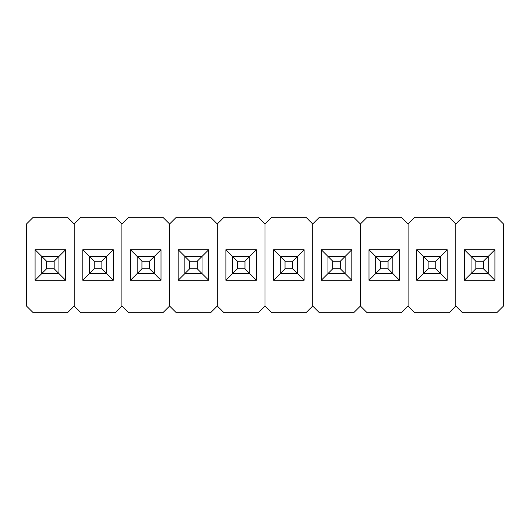 <?xml version="1.0" encoding="UTF-8"?>
<svg xmlns="http://www.w3.org/2000/svg" width="530" height="530" viewBox="0 0 530 530"><rect width="100%" height="100%" fill="white"/><g stroke="black" fill="none" stroke-linecap="round" stroke-linejoin="round"><path stroke-width="0.79" d="M74.2 223.978L74.2 306.022L67.522 312.7L33.178 312.7L26.5 306.022L26.5 223.978L33.178 217.3L67.522 217.3L74.2 223.978L74.2 306.022L74.2 223.978L67.522 217.3L33.178 217.3L26.5 223.978L26.5 306.022L33.178 312.7L67.522 312.7L74.2 306.022L74.2 223.978L80.878 217.3L115.222 217.3L121.9 223.978L121.9 306.022L115.222 312.7L80.878 312.7L74.2 306.022L80.878 312.7L115.222 312.7L121.9 306.022L121.9 223.978L121.9 306.022L121.9 223.978L115.222 217.3L80.878 217.3L74.2 223.978M65.614 280.264L65.614 249.736L35.086 249.736L35.086 280.264L65.614 280.264L58.936 273.586L65.614 280.264L35.086 280.264L41.764 273.586L35.086 280.264L35.086 249.736L65.614 249.736L65.614 280.264M58.936 256.414L65.614 249.736L54.166 261.184L46.534 261.184L46.534 268.816L54.166 268.816L54.166 261.184L54.166 268.816L58.936 273.586L41.764 273.586L41.764 256.414L35.086 249.736L41.764 256.414L58.936 256.414L54.166 261.184L46.534 261.184L41.764 256.414L58.936 256.414L58.936 273.586L58.936 256.414M58.936 273.586L41.764 273.586L46.534 268.816L54.166 268.816L58.936 273.586M46.534 261.184L46.534 268.816L41.764 273.586L41.764 256.414L46.534 261.184M106.636 273.586L89.464 273.586L89.464 256.414L106.636 256.414L101.866 261.184L94.234 261.184L94.234 268.816L101.866 268.816L101.866 261.184L101.866 268.816L106.636 273.586L106.636 256.414L101.866 261.184L94.234 261.184L89.464 256.414L106.636 256.414L113.314 249.736L82.786 249.736L82.786 280.264L113.314 280.264L113.314 249.736L113.314 280.264L106.636 273.586L106.636 256.414L113.314 249.736L82.786 249.736L94.234 261.184L94.234 268.816L101.866 268.816L106.636 273.586L89.464 273.586L94.234 268.816L89.464 273.586L89.464 256.414L82.786 249.736L82.786 280.264L89.464 273.586L82.786 280.264L113.314 280.264L106.636 273.586M154.336 273.586L137.164 273.586L137.164 256.414L154.336 256.414L149.566 261.184L141.934 261.184L141.934 268.816L149.566 268.816L149.566 261.184L149.566 268.816L154.336 273.586L154.336 256.414L149.566 261.184L141.934 261.184L137.164 256.414L154.336 256.414L161.014 249.736L130.486 249.736L130.486 280.264L161.014 280.264L161.014 249.736L161.014 280.264L154.336 273.586L154.336 256.414L161.014 249.736L130.486 249.736L141.934 261.184L141.934 268.816L149.566 268.816L154.336 273.586L137.164 273.586L141.934 268.816L137.164 273.586L137.164 256.414L130.486 249.736L130.486 280.264L137.164 273.586L130.486 280.264L161.014 280.264L154.336 273.586M202.036 273.586L184.864 273.586L184.864 256.414L202.036 256.414L197.266 261.184L189.634 261.184L189.634 268.816L197.266 268.816L197.266 261.184L197.266 268.816L202.036 273.586L202.036 256.414L197.266 261.184L189.634 261.184L184.864 256.414L202.036 256.414L208.714 249.736L178.186 249.736L178.186 280.264L208.714 280.264L208.714 249.736L208.714 280.264L202.036 273.586L202.036 256.414L208.714 249.736L178.186 249.736L189.634 261.184L189.634 268.816L197.266 268.816L202.036 273.586L184.864 273.586L189.634 268.816L184.864 273.586L184.864 256.414L178.186 249.736L178.186 280.264L184.864 273.586L178.186 280.264L208.714 280.264L202.036 273.586M249.736 273.586L232.564 273.586L232.564 256.414L249.736 256.414L244.966 261.184L237.334 261.184L237.334 268.816L244.966 268.816L244.966 261.184L244.966 268.816L249.736 273.586L249.736 256.414L244.966 261.184L237.334 261.184L232.564 256.414L249.736 256.414L256.414 249.736L225.886 249.736L225.886 280.264L256.414 280.264L256.414 249.736L256.414 280.264L249.736 273.586L249.736 256.414L256.414 249.736L225.886 249.736L237.334 261.184L237.334 268.816L244.966 268.816L249.736 273.586L232.564 273.586L237.334 268.816L232.564 273.586L232.564 256.414L225.886 249.736L225.886 280.264L232.564 273.586L225.886 280.264L256.414 280.264L249.736 273.586M297.436 273.586L280.264 273.586L280.264 256.414L297.436 256.414L292.666 261.184L285.034 261.184L285.034 268.816L292.666 268.816L292.666 261.184L292.666 268.816L297.436 273.586L297.436 256.414L292.666 261.184L285.034 261.184L280.264 256.414L297.436 256.414L304.114 249.736L273.586 249.736L273.586 280.264L304.114 280.264L304.114 249.736L304.114 280.264L297.436 273.586L297.436 256.414L304.114 249.736L273.586 249.736L285.034 261.184L285.034 268.816L292.666 268.816L297.436 273.586L280.264 273.586L285.034 268.816L280.264 273.586L280.264 256.414L273.586 249.736L273.586 280.264L280.264 273.586L273.586 280.264L304.114 280.264L297.436 273.586M345.136 273.586L327.964 273.586L327.964 256.414L345.136 256.414L340.366 261.184L332.734 261.184L332.734 268.816L340.366 268.816L340.366 261.184L340.366 268.816L345.136 273.586L345.136 256.414L340.366 261.184L332.734 261.184L327.964 256.414L345.136 256.414L351.814 249.736L321.286 249.736L321.286 280.264L351.814 280.264L351.814 249.736L351.814 280.264L345.136 273.586L345.136 256.414L351.814 249.736L321.286 249.736L332.734 261.184L332.734 268.816L340.366 268.816L345.136 273.586L327.964 273.586L332.734 268.816L327.964 273.586L327.964 256.414L321.286 249.736L321.286 280.264L327.964 273.586L321.286 280.264L351.814 280.264L345.136 273.586M392.836 273.586L375.664 273.586L375.664 256.414L392.836 256.414L388.066 261.184L380.434 261.184L380.434 268.816L388.066 268.816L388.066 261.184L388.066 268.816L392.836 273.586L392.836 256.414L388.066 261.184L380.434 261.184L375.664 256.414L392.836 256.414L399.514 249.736L368.986 249.736L368.986 280.264L399.514 280.264L399.514 249.736L399.514 280.264L392.836 273.586L392.836 256.414L399.514 249.736L368.986 249.736L380.434 261.184L380.434 268.816L388.066 268.816L392.836 273.586L375.664 273.586L380.434 268.816L375.664 273.586L375.664 256.414L368.986 249.736L368.986 280.264L375.664 273.586L368.986 280.264L399.514 280.264L392.836 273.586M440.536 273.586L423.364 273.586L423.364 256.414L440.536 256.414L435.766 261.184L428.134 261.184L428.134 268.816L435.766 268.816L435.766 261.184L435.766 268.816L440.536 273.586L440.536 256.414L435.766 261.184L428.134 261.184L423.364 256.414L440.536 256.414L447.214 249.736L416.686 249.736L416.686 280.264L447.214 280.264L447.214 249.736L447.214 280.264L440.536 273.586L440.536 256.414L447.214 249.736L416.686 249.736L428.134 261.184L428.134 268.816L435.766 268.816L440.536 273.586L423.364 273.586L428.134 268.816L423.364 273.586L423.364 256.414L416.686 249.736L416.686 280.264L423.364 273.586L416.686 280.264L447.214 280.264L440.536 273.586M488.236 273.586L471.064 273.586L471.064 256.414L488.236 256.414L483.466 261.184L475.834 261.184L475.834 268.816L483.466 268.816L483.466 261.184L483.466 268.816L488.236 273.586L488.236 256.414L483.466 261.184L475.834 261.184L471.064 256.414L488.236 256.414L494.914 249.736L464.386 249.736L464.386 280.264L494.914 280.264L494.914 249.736L494.914 280.264L488.236 273.586L488.236 256.414L494.914 249.736L464.386 249.736L475.834 261.184L475.834 268.816L483.466 268.816L488.236 273.586L471.064 273.586L475.834 268.816L471.064 273.586L471.064 256.414L464.386 249.736L464.386 280.264L471.064 273.586L464.386 280.264L494.914 280.264L488.236 273.586M169.6 223.978L169.6 306.022L162.922 312.7L128.578 312.7L121.9 306.022L128.578 312.7L162.922 312.7L169.6 306.022L169.6 223.978L169.6 306.022L169.6 223.978L162.922 217.3L169.6 223.978L176.278 217.3L210.622 217.3L217.3 223.978L217.3 306.022L210.622 312.7L176.278 312.7L169.6 306.022L176.278 312.7L210.622 312.7L217.3 306.022L217.3 223.978L217.3 306.022L217.3 223.978L210.622 217.3L176.278 217.3L169.6 223.978M128.578 217.3L162.922 217.3L128.578 217.3L121.9 223.978L128.578 217.3M265 223.978L265 306.022L258.322 312.7L223.978 312.7L217.3 306.022L223.978 312.7L258.322 312.7L265 306.022L265 223.978L265 306.022L265 223.978L258.322 217.3L265 223.978L271.678 217.3L306.022 217.3L312.7 223.978L312.7 306.022L306.022 312.7L271.678 312.7L265 306.022L271.678 312.7L306.022 312.7L312.7 306.022L312.7 223.978L312.7 306.022L312.7 223.978L306.022 217.3L271.678 217.3L265 223.978M223.978 217.3L258.322 217.3L223.978 217.3L217.3 223.978L223.978 217.3M360.4 223.978L360.4 306.022L353.722 312.7L319.378 312.7L312.7 306.022L319.378 312.7L353.722 312.7L360.4 306.022L360.4 223.978L360.4 306.022L360.4 223.978L353.722 217.3L360.4 223.978L367.078 217.3L401.422 217.3L408.1 223.978L408.1 306.022L401.422 312.7L367.078 312.7L360.4 306.022L367.078 312.7L401.422 312.7L408.1 306.022L408.1 223.978L408.1 306.022L408.1 223.978L401.422 217.3L367.078 217.3L360.4 223.978M319.378 217.3L353.722 217.3L319.378 217.3L312.7 223.978L319.378 217.3M455.8 223.978L455.8 306.022L449.122 312.7L414.778 312.7L408.1 306.022L414.778 312.7L449.122 312.7L455.8 306.022L455.8 223.978L455.8 306.022L455.8 223.978L449.122 217.3L455.8 223.978L462.478 217.3L496.822 217.3L503.5 223.978L503.5 306.022L496.822 312.7L462.478 312.7L455.8 306.022L462.478 312.7L496.822 312.7L503.5 306.022L503.5 223.978L496.822 217.3L462.478 217.3L455.8 223.978M414.778 217.3L449.122 217.3L414.778 217.3L408.1 223.978L414.778 217.3"/></g></svg>
